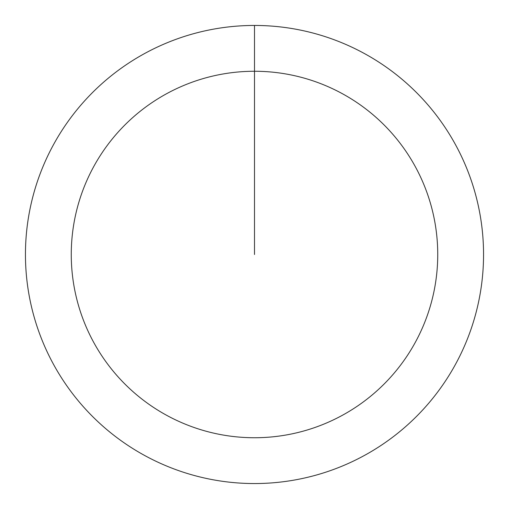 <?xml version="1.0" encoding="UTF-8"?>
<svg xmlns="http://www.w3.org/2000/svg" width="509" height="509" viewBox="0 0 509 509"><rect width="100%" height="100%" fill="white"/><g stroke="black" fill="none" stroke-linecap="round" stroke-linejoin="round"><path stroke-width="0.76" d="M254.5 25.45A229.05 229.05 0 0 1 483.55 254.5A229.05 229.05 0 0 1 254.5 483.55A229.05 229.05 0 0 1 25.45 254.5A229.05 229.05 0 0 1 254.5 25.45L254.5 71.26A183.24 183.24 0 0 1 437.74 254.5A183.24 183.24 0 0 1 254.5 437.74A183.24 183.24 0 0 1 71.26 254.5A183.24 183.24 0 0 1 254.5 71.26L254.5 254.5"/></g></svg>
